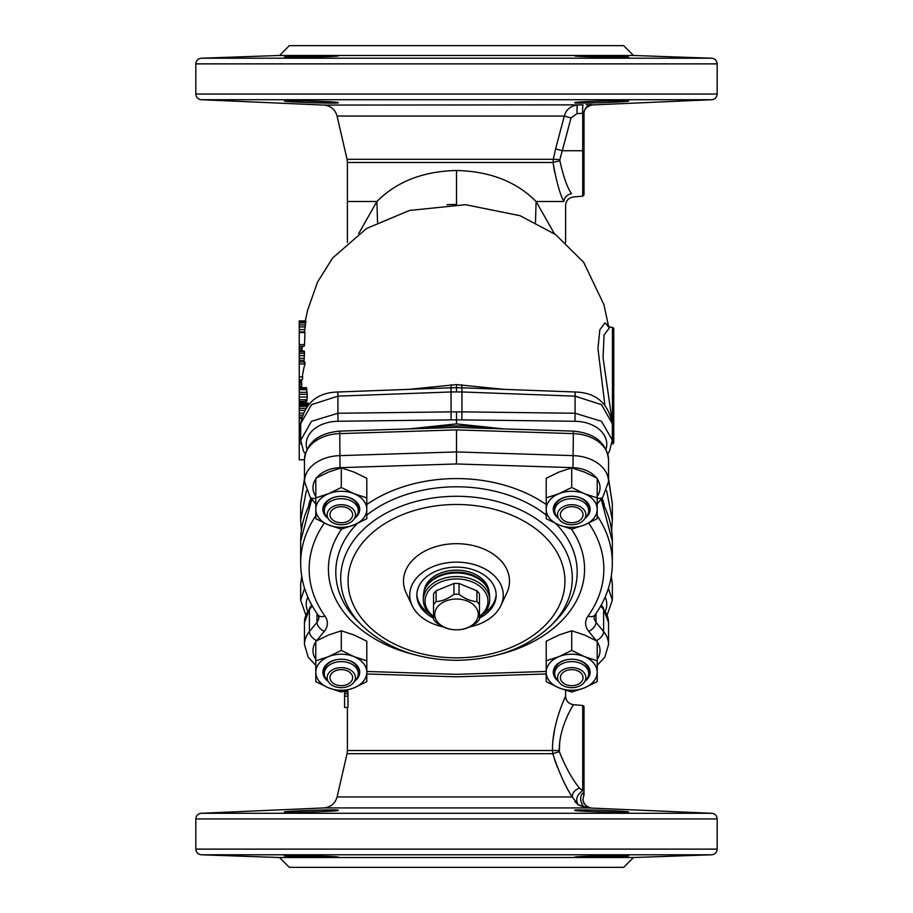 <?xml version="1.0" encoding="UTF-8"?>
<svg xmlns="http://www.w3.org/2000/svg" width="913" height="913" viewBox="0 0 913 913"><rect width="100%" height="100%" fill="white"/><g stroke="black" fill="none" stroke-linecap="round" stroke-linejoin="round"><path stroke-width="1.37" d="M377.526 222.407L376.909 201.488L358.649 233.671M554.351 233.671L536.091 201.488C516.302 181.596 489.779 171.267 456.5 170.491C423.221 171.267 396.699 181.596 376.909 201.488L347.408 201.488L347.408 162.48L553.084 162.48C556.245 180.922 559.84 193.921 563.846 201.488C566.14 206.737 566.14 206.737 563.846 201.488C564.508 197.254 567.041 194.64 571.47 193.659C573.946 198.087 573.946 198.087 571.47 193.659C567.144 187.359 563.275 176.369 559.863 160.699L559.897 159.615L559.863 160.699L553.084 162.48L553.312 159.296L347.054 159.296L347.408 162.48M456.5 204.501L456.5 170.491M554.556 172.101L553.084 162.48M565.592 242.55L565.592 205.459C565.992 200.643 568.582 197.813 573.353 196.991L582.711 196.169L582.711 113.349A8.502 0.742 87.8 0 1 583.11 104.858L323.898 105.075C330.746 105.782 335.139 109.446 337.08 116.054L564.302 116.054C566.163 109.503 570.568 105.84 577.495 105.075A8.502 0.742 87.8 0 0 577.096 113.566L571.036 117.96L559.897 159.615L562.214 150.725L555.618 148.819L553.312 159.296L559.897 159.615M504.284 389.383L456.5 384.601L408.716 389.383M308.503 403.706L308.138 403.044L299.247 403.044L299.247 403.706L308.503 403.706L308.822 405.03M305.535 403.044L299.247 402.53L299.247 401.446L306.654 401.446L307.282 397.041L306.414 387.694L299.247 387.694L299.247 381.018L301.552 381.018M305.558 402.53L305.547 400.51M302.351 376.875A154.696 109.389 0 0 1 304.976 363.956L304.885 361.959L299.247 361.959L299.247 360.338L304.075 360.338L304.463 351.608L304.166 350.969L299.247 350.969L299.247 344.589L304.543 344.589L304.942 332.572L299.247 332.572L299.247 320.908L305.787 320.908L305.866 321.559L299.247 321.559M302.363 379.603L299.247 379.991L302.363 379.603A154.594 109.309 0 0 1 302.717 376.875L299.247 376.875L299.247 361.959M303.755 362.37L304.075 360.338M301.952 350.969L302.283 346.849A154.833 109.492 0 0 1 302.351 346.301M299.247 346.301L304.075 346.301A155.119 109.686 0 0 1 304.543 344.589M304.303 332.572L305.866 321.559M608.206 326.671L607.419 324.902L604.874 322.894L599.83 329.821L597.958 348.663L604.863 404.881M535.475 222.395L536.091 201.488L563.846 201.488C564.542 197.219 567.076 194.617 571.47 193.659M559.703 742.223L559.349 751.673C565.558 767.217 572.28 779.382 579.515 788.147L582.711 790.715L582.711 705.498A1.415 1.415 180 0 1 584 706.902L584 794.983A1.415 1.415 0 0 1 583.852 795.622L583.361 792.838C577.872 795.874 581.649 809.226 587.641 807.925L578.134 804.673L572.223 796.946C565.204 786.173 558.733 771.759 552.799 753.704L552.433 750.52L347.408 750.52L347.408 707.484M347.864 691.894L347.956 693.789L347.705 690.011L347.864 691.894L344.578 691.894L344.578 691.141M565.592 690.274L565.592 696.208C566.733 693.948 552.228 722.206 552.433 750.52L559.167 750.589C559.258 725.515 573.855 704.448 573.353 704.676L570.83 709.207M552.97 740.272L554.876 728.003M562.419 703.638L565.592 696.208C566.026 701.001 568.616 703.82 573.353 704.676L582.711 705.498M344.578 693.789L344.578 707.484L348.001 707.484L347.956 693.789L344.578 693.789L344.578 691.894M347.408 750.52L347.054 753.704L552.799 753.704L559.349 751.673L559.167 750.589M583.658 796.022L583.852 795.622C581.604 801.728 584 805.848 591.042 808.005L591.042 808.005C587.082 808.142 584.377 805.289 582.905 799.446M587.641 807.925L711.752 813.278L201.248 813.278L323.898 807.925L587.641 807.925M628.68 811.965C627.779 810.915 571.88 809.101 574.836 810.31C571.846 811.36 630.324 813.004 628.68 811.965M574.836 810.31L580.908 809.934M584.297 809.934L594.717 810.105M598.985 810.219L608.492 810.561M621.034 811.189L627.779 811.748M582.711 790.715C576.879 794.755 575.35 799.4 578.134 804.673L574.848 801.534M578.363 804.844L585.336 807.685M287.857 811.486L292 811.189M297.923 810.87L314.106 810.219M322.084 810.014L336.041 810.025M338.164 810.31C341.108 809.101 285.21 810.915 284.32 811.965C282.699 813.004 341.177 811.36 338.164 810.31M633.496 857.524L623.67 867.35L289.33 867.35L279.504 857.524L633.496 857.524L711.706 854.785L201.294 854.785C197.95 854.363 196.135 852.48 195.827 849.124L717.173 849.124L717.173 818.938L195.827 818.938C196.124 815.617 197.927 813.723 201.248 813.278M574.836 857.159C571.903 858.129 627.802 856.679 628.68 855.835C630.301 855.002 571.823 856.326 574.836 857.159M625.143 856.223L621 856.462M614.586 856.736L599.133 857.227M590.449 857.398L576.959 857.387M338.164 857.159C341.165 856.326 282.688 855.002 284.32 855.835C285.21 856.679 341.108 858.129 338.164 857.159L338.164 857.17M335.368 857.41L332.127 857.467M328.703 857.467L304.737 856.965M291.898 856.451L285.233 856.017M424.499 428.425A144.505 102.176 0 0 1 456.5 425.892A144.505 102.176 0 0 1 488.501 428.425M409.275 428.905L456.5 423.883L503.725 428.905M456.5 423.883L456.5 419.877A150.223 106.205 -178.6 0 0 451.159 419.877L338.004 421.27A32.925 23.282 -178.6 0 0 306.985 449.128M611.151 577.096L612.338 583.829L611.265 576.377M607.202 614.848L612.338 600.263L608.423 588.326M608.537 479.542L612.338 503.771L612.338 520.205L606.654 490.783M612.338 503.771L608.537 478.48M607.807 453.898L609.485 451.17L612.338 440.146L601.507 421.292L575.099 413.258L574.996 421.27L461.841 419.877A150.246 106.25 178.6 0 0 456.5 419.877L456.5 411.866L451.056 411.866L451.159 419.877M338.004 421.27L337.901 413.258L451.056 411.866L451.056 391.962L461.944 391.962L461.944 411.866L575.099 413.258L575.099 396.151L601.507 404.676L612.338 423.712L612.338 440.146M461.841 419.877L461.944 411.866L456.5 411.866M305.193 453.898L303.515 451.17L300.662 440.146L300.662 423.712L311.493 404.664L337.913 396.151L337.913 413.258L311.493 421.304L300.662 440.374M306.346 490.783L300.662 520.205L300.662 503.771L304.463 479.542M304.463 478.48L300.662 503.771M304.577 588.326L300.662 600.263L300.662 583.829L301.849 577.096M456.5 384.601L456.5 389.052M456.5 391.825L456.5 387.683L451.033 387.808L451.056 391.962L337.913 396.151L337.878 391.997C317.131 392.522 304.725 403.101 300.662 423.712M358.295 510.721L358.295 508.313A17.005 12.017 180 0 0 341.291 496.295A17.005 12.017 180 0 0 324.298 508.313L324.298 510.721A17.005 12.017 0 0 1 341.291 498.703A17.005 12.017 0 0 1 358.295 510.721A17.005 12.017 0 0 1 354.564 518.23M328.132 518.424A18.42 13.022 0 0 1 322.882 509.317A18.42 13.022 0 0 1 341.291 496.295A18.42 13.022 0 0 1 359.711 509.317A18.42 13.022 0 0 1 354.461 518.424M328.029 518.23A17.005 12.017 0 0 1 324.298 510.721M354.05 524.929A25.496 18.032 180 0 0 366.798 509.317A25.496 18.032 180 0 0 354.05 493.705A25.496 18.032 180 0 0 328.543 493.705A25.496 18.032 180 0 0 315.795 509.317A25.496 18.032 180 0 0 328.543 524.929A25.496 18.032 180 0 0 354.05 524.929L341.291 529.129L328.543 524.929L315.795 518.71L315.795 497.893L328.543 493.705L341.291 487.485L354.05 493.705L366.798 497.893L366.798 518.71L354.05 524.929M341.291 487.485L341.291 467.878L354.05 472.067L366.798 478.286L366.798 497.893M596.372 477.819A28.337 20.04 180 0 0 572.976 467.661L573.364 433.607L456.5 429.897C456.5 426.599 456.5 426.599 456.5 429.897C456.5 426.599 456.5 426.599 456.5 429.897L456.5 463.964L340.024 467.661A28.337 20.04 180 0 0 316.628 477.819M366.798 671.466L456.5 674.33L546.202 671.466M558.436 518.23A17.005 12.017 0 0 1 554.705 510.721A17.005 12.017 0 0 1 571.709 498.703A17.005 12.017 0 0 1 588.702 510.721A17.005 12.017 0 0 1 584.971 518.23M588.702 510.721L588.702 508.313A17.005 12.017 180 0 0 571.709 496.295A17.005 12.017 180 0 0 554.705 508.313L554.705 510.721M558.539 518.424A18.42 13.022 0 0 1 553.289 509.317A18.42 13.022 0 0 1 571.709 496.295A18.42 13.022 0 0 1 590.118 509.317A18.42 13.022 0 0 1 584.868 518.424M571.709 522.738A11.333 8.012 180 0 0 571.721 522.738A11.333 8.012 180 0 0 583.042 514.715A11.333 8.012 180 0 0 571.709 506.715A11.333 8.012 180 0 0 560.365 514.715A11.333 8.012 180 0 0 571.686 522.738A11.333 8.012 180 0 0 571.709 522.738M584.457 524.929A25.496 18.032 180 0 0 597.205 509.317A25.496 18.032 180 0 0 584.457 493.705A25.496 18.032 180 0 0 558.95 493.705A25.496 18.032 180 0 0 546.202 509.317A25.496 18.032 180 0 0 558.95 524.929A25.496 18.032 180 0 0 584.457 524.929L571.709 529.129L558.95 524.929L546.202 518.71L546.202 497.893L558.95 493.705L571.709 487.485L584.457 493.705L597.205 497.893L597.205 518.71L584.457 524.929M546.202 497.893L546.202 478.286L558.95 472.067L571.709 467.878L584.457 472.067L597.205 478.286L597.205 497.893M571.709 467.878L571.709 487.485M558.436 681.155A17.005 12.017 0 0 1 554.705 673.646A17.005 12.017 0 0 1 571.709 661.617A17.005 12.017 0 0 1 588.702 673.646A17.005 12.017 0 0 1 584.971 681.155M588.702 673.646L588.702 671.238A17.005 12.017 180 0 0 571.709 659.22A17.005 12.017 180 0 0 554.705 671.238L554.705 673.646M558.539 681.349A18.42 13.022 0 0 1 553.289 672.242A18.42 13.022 0 0 1 571.709 659.22A18.42 13.022 0 0 1 590.118 672.242A18.42 13.022 0 0 1 584.868 681.349M571.709 685.663A11.333 8.012 180 0 0 571.721 685.663A11.333 8.012 180 0 0 583.042 677.64A11.333 8.012 180 0 0 571.709 669.64A11.333 8.012 180 0 0 560.365 677.64A11.333 8.012 180 0 0 571.686 685.663A11.333 8.012 180 0 0 571.709 685.663M584.457 687.854A25.496 18.032 180 0 0 597.205 672.242A25.496 18.032 180 0 0 584.457 656.63A25.496 18.032 180 0 0 558.95 656.63A25.496 18.032 180 0 0 546.202 672.242A25.496 18.032 180 0 0 558.95 687.854A25.496 18.032 180 0 0 584.457 687.854L571.709 692.043L558.95 687.854L546.202 681.634L546.202 660.818L558.95 656.63L571.709 650.41L584.457 656.63L597.205 660.818L597.205 681.634L584.457 687.854M546.202 660.818L546.202 641.211L558.95 634.991L571.709 630.792L584.457 634.991L597.205 641.211L597.205 660.818M571.709 630.792L571.709 650.41M328.029 681.155A17.005 12.017 0 0 1 324.298 673.646A17.005 12.017 0 0 1 341.291 661.617A17.005 12.017 0 0 1 358.295 673.646A17.005 12.017 0 0 1 354.564 681.155M358.295 673.646L358.295 671.238A17.005 12.017 180 0 0 341.291 659.22A17.005 12.017 180 0 0 324.298 671.238L324.298 673.646M328.132 681.349A18.42 13.022 0 0 1 322.882 672.242A18.42 13.022 0 0 1 341.291 659.22A18.42 13.022 0 0 1 359.711 672.242A18.42 13.022 0 0 1 354.461 681.349M341.291 685.663A11.333 8.012 180 0 0 341.314 685.663A11.333 8.012 180 0 0 352.635 677.64A11.333 8.012 180 0 0 341.291 669.64A11.333 8.012 180 0 0 329.958 677.64A11.333 8.012 180 0 0 341.279 685.663A11.333 8.012 180 0 0 341.291 685.663M354.05 687.854A25.496 18.032 180 0 0 366.798 672.242A25.496 18.032 180 0 0 354.05 656.63A25.496 18.032 180 0 0 328.543 656.63A25.496 18.032 180 0 0 315.795 672.242A25.496 18.032 180 0 0 328.543 687.854A25.496 18.032 180 0 0 354.05 687.854L341.291 692.043L328.543 687.854L315.795 681.634L315.795 660.818L328.543 656.63L341.291 650.41L354.05 656.63L366.798 660.818L366.798 681.634L354.05 687.854M315.795 660.818L315.795 641.211L328.543 634.991L341.291 630.792L354.05 634.991L366.798 641.211L366.798 660.818M341.291 630.792L341.291 650.41M500.872 605.616L506.806 592.982A53.011 37.479 180 0 0 509.511 581.159A53.011 37.479 180 0 0 456.5 543.68A53.011 37.479 180 0 0 403.489 581.159A53.011 37.479 180 0 0 406.194 592.982L412.128 605.616A46.757 33.062 0 0 1 409.743 595.185A46.757 33.062 0 0 1 456.5 562.134A46.757 33.062 0 0 1 503.257 595.185A46.757 33.062 0 0 1 500.872 605.616A46.757 33.062 0 0 1 469.579 626.923M443.421 626.923A46.757 33.062 0 0 1 412.128 605.616M479.451 618.067A39.67 28.052 180 0 0 496.17 595.185A39.67 28.052 180 0 0 456.5 567.133A39.67 28.052 180 0 0 416.83 595.185A39.67 28.052 180 0 0 433.549 618.067M496.147 594.18A39.67 28.052 0 0 1 483.08 614.004M429.92 614.004A39.67 28.052 0 0 1 416.853 594.18M423.963 591.886A32.583 23.042 -0 0 1 456.5 570.146A32.583 23.042 -0 0 1 489.037 591.886M425.526 588.04A32.583 23.042 -0 0 1 456.5 572.143A32.583 23.042 -0 0 1 487.474 588.04M423.347 600.001A33.153 23.441 180 0 1 456.5 576.56A33.153 23.441 -0 0 1 489.653 600.001L489.653 596.394A33.153 23.441 -0 0 0 456.637 572.953A33.153 23.441 -0 0 0 456.5 572.953A33.153 23.441 180 0 0 456.363 572.953A33.153 23.441 180 0 0 423.347 596.394L423.347 600.001A33.153 23.441 180 0 0 433.549 616.914M489.653 600.001A33.153 23.441 -0 0 1 479.451 616.914M433.549 616.401A31.453 22.243 -0 0 1 427.638 592.354A31.453 22.243 -0 0 1 456.5 578.956A31.453 22.243 -0 0 1 485.362 592.354A31.453 22.243 -0 0 1 479.451 616.401M453.955 594.317A25.165 17.792 180 0 1 456.5 594.226A25.165 17.792 -0 0 1 459.045 594.317C465.002 598.825 470.948 601.256 476.906 601.61A25.165 17.792 -0 0 1 479.451 604.726L479.451 593.907A25.165 17.792 180 0 0 476.906 590.791L459.045 583.498A25.165 17.792 180 0 0 453.955 583.498L436.094 590.791A25.165 17.792 180 0 0 433.549 593.907L433.549 604.726A25.165 17.792 -0 0 1 436.094 601.61C442.052 601.268 447.998 598.837 453.955 594.317L453.955 583.498M479.451 604.726L479.451 619.311A25.165 17.792 -0 0 1 476.906 622.426C470.948 626.934 465.002 629.365 459.045 629.719A25.165 17.792 -0 0 1 456.626 629.81A21.764 15.384 -0 0 1 456.5 629.81A21.764 15.384 -0 0 1 456.386 629.81A21.764 15.384 -0 0 1 434.736 614.381A21.764 15.384 -0 0 1 456.5 599.031A21.764 15.384 -0 0 1 478.264 614.381A21.764 15.384 -0 0 1 456.614 629.81M433.549 604.726L433.549 619.311A25.165 17.792 -0 0 0 436.094 622.426C442.052 626.946 447.998 629.377 453.955 629.719A25.165 17.792 180 0 0 456.374 629.81M436.094 590.791L436.094 601.61M459.045 583.498L459.045 594.317M476.906 601.61L476.906 590.791M341.291 467.878L328.543 472.067L315.795 478.286L315.795 497.893M341.291 506.715A11.333 8.012 180 0 0 329.958 514.715A11.333 8.012 180 0 0 341.279 522.738A11.333 8.012 180 0 0 341.291 522.738A11.333 8.012 180 0 0 341.314 522.738A11.333 8.012 180 0 0 352.635 514.715A11.333 8.012 180 0 0 341.291 506.715M633.496 55.476L623.67 45.65L289.33 45.65L279.504 55.476L633.496 55.476L711.706 58.215C715.05 58.637 716.865 60.52 717.173 63.876L195.827 63.876L195.827 94.062L717.173 94.062L717.173 63.876M628.68 57.165C627.79 56.321 571.892 54.871 574.836 55.841C571.835 56.674 630.312 57.998 628.68 57.165M577.609 55.59L580.908 55.533M584.411 55.533L594.135 55.659M599.019 55.773L608.48 56.047M621.102 56.549L627.779 56.983M592.149 104.641C587.196 105.349 584.48 108.179 584 113.132L582.711 113.349L584 113.132C584.491 108.168 587.207 105.337 592.149 104.641L586.02 104.755M588.6 104.675L590.677 104.63M579.812 104.984L581.09 104.938M574.836 102.69C571.892 103.899 627.79 102.085 628.68 101.035C630.301 99.996 571.823 101.64 574.836 102.69M625.143 101.514L621 101.811M615.077 102.13L599.407 102.758M590.916 102.986L576.959 102.975M335.368 102.998L332.127 103.066M328.703 103.066L304.748 102.439M292.08 101.811L285.233 101.252M284.32 101.035C285.221 102.085 341.12 103.899 338.164 102.69C341.154 101.64 282.676 99.996 284.32 101.035M287.857 56.777L292 56.538M298.414 56.264L314.095 55.761M322.551 55.602L336.041 55.613M338.164 55.841C341.097 54.871 285.198 56.321 284.32 57.165C282.699 57.998 341.177 56.674 338.164 55.841M571.036 117.96L564.302 116.054L555.618 148.819M584 113.029L584 194.766L582.711 196.169M557.546 767.696L554.431 759.114M579.515 788.147C574.87 789.825 572.44 792.758 572.223 796.946L337.08 796.946C335.139 803.554 330.746 807.218 323.898 807.925M344.578 696.151L348.001 696.151M300.685 441.276L299.247 441.276L299.247 417.161L301.484 417.161M300.708 441.584L299.247 441.276M300.719 441.766L299.247 441.584M300.959 443.764L299.247 443.764L299.247 441.766M304.463 459.798L299.247 459.798L299.247 443.764M300.662 426.736L299.247 426.736M300.662 428.745L299.247 428.745M301.199 418.394L299.247 418.394M301.347 417.72L299.247 417.72M308.012 405.03L299.247 405.03L299.247 403.706M306.894 406.365L299.247 406.365L299.247 405.03M305.421 408.373L299.247 408.373L299.247 406.365M304.189 410.394L299.247 410.394L299.247 408.373M302.865 413.098L299.247 413.098L299.247 410.394M302.089 415.13L299.247 415.13L299.247 413.098M299.247 417.161L299.247 415.13M306.745 388.345L299.247 388.345L299.247 387.694M307.008 389.668L299.247 389.668L299.247 388.345M307.304 392.339L299.247 392.339L299.247 389.668M307.384 394.348L299.247 394.348L299.247 392.339M307.282 397.041L299.247 397.041L299.247 394.348M306.951 399.757L299.247 399.757L299.247 397.041M299.247 401.446L299.247 399.757M304.976 363.956L299.247 363.956M299.247 379.603L299.247 376.875M304.463 351.608L299.247 351.608L299.247 350.969M304.6 353.274L299.247 353.274L299.247 351.608M304.543 355.614L299.247 355.614L299.247 353.274M304.314 358.307L299.247 358.307L299.247 355.614M299.247 358.307L299.247 360.338M302.283 346.849L299.247 346.849M302.123 348.538L299.247 348.538M302.009 350.227L299.247 350.227M299.247 344.589L299.247 332.572M305.764 322.882L299.247 322.882M305.547 324.891L299.247 324.891M305.296 326.9L299.247 326.9M304.862 329.593L299.247 329.593M304.428 331.955L299.247 331.955M301.575 381.668L299.247 381.668M301.621 382.992L299.247 382.992M301.678 384.658L299.247 384.658M301.758 386.678L299.247 386.678M607.419 324.902L607.932 326.432M611.767 418.257L603.048 357.782L604.052 335.06L609.816 327.231L604.874 322.894M612.463 327.47L612.463 443.866A1.415 1.415 -0 0 0 613.753 442.451L613.753 328.874A1.415 1.415 0 0 0 612.463 327.47L608.012 326.58M613.753 434.246L613.753 389.166L613.194 391.574M341.291 504.706A14.163 10.02 180 0 0 327.128 514.727A14.163 10.02 180 0 0 341.291 524.747A14.163 10.02 180 0 0 355.465 514.727A14.163 10.02 180 0 0 341.291 504.706M571.709 504.706A14.163 10.02 180 0 0 557.535 514.727A14.163 10.02 180 0 0 571.709 524.747A14.163 10.02 180 0 0 585.872 514.727A14.163 10.02 180 0 0 571.709 504.706M571.709 667.631A14.163 10.02 180 0 0 557.535 677.651A14.163 10.02 180 0 0 571.709 687.672A14.163 10.02 180 0 0 585.872 677.651A14.163 10.02 180 0 0 571.709 667.631M341.291 667.631A14.163 10.02 180 0 0 327.128 677.651A14.163 10.02 180 0 0 341.291 687.672A14.163 10.02 180 0 0 355.465 677.651A14.163 10.02 180 0 0 341.291 667.631M446.993 204.729A134.599 95.169 0 0 1 456.283 204.489M605.41 610.923A32.925 23.282 178.6 0 0 605.148 597.079M604.406 505.46A150.154 106.159 178.6 0 0 602.089 497.962M606.015 449.128A32.925 23.282 178.6 0 0 574.996 421.27M310.911 497.962A150.154 106.159 -178.6 0 0 308.594 505.46M307.852 597.079A32.925 23.282 -178.6 0 0 307.59 610.923M612.338 423.712C608.275 403.101 595.869 392.522 575.122 391.997L575.099 396.151L461.944 391.962L461.967 387.808L456.511 387.683M451.239 387.808L451.182 384.738M461.761 387.808L461.818 384.738M572.976 467.661L456.5 463.964M597.205 496.41A28.337 20.04 180 0 0 597.205 478.948M596.372 640.743A28.337 20.04 180 0 0 596.246 640.584L588.657 631.294A22.665 16.023 0 0 1 588.052 616.058A147.335 104.185 180 0 0 588.668 523.092M597.205 659.334A28.337 20.04 180 0 0 597.205 641.873M324.332 523.092A147.335 104.185 180 0 0 324.948 616.058A22.665 16.023 0 0 1 324.343 631.294L316.754 640.584A28.337 20.04 180 0 0 316.628 640.743M315.795 641.873A28.337 20.04 180 0 0 315.795 659.334M315.795 478.948A28.337 20.04 180 0 0 315.795 496.41M366.798 504.512A128.06 90.558 0 0 1 456.5 478.583A128.06 90.558 0 0 1 546.202 504.512M571.31 529.015A128.06 90.558 0 0 1 498.43 654.701M414.57 654.701A128.06 90.558 0 0 1 341.69 529.015M315.795 498.042A8.502 5.204 140.8 0 1 310.169 497.06L304.463 481.665A36.84 26.043 0 0 1 339.636 455.644L456.5 451.935L573.364 455.644A36.84 26.043 0 0 1 608.537 481.665L608.537 459.627A36.84 26.043 180 0 0 573.364 433.607L573.25 431.119C594.637 433.082 606.392 442.588 608.537 459.627M456.42 427.41L339.75 431.119L340.024 467.661M456.5 429.897L339.636 433.607A36.84 26.043 180 0 0 304.463 459.627L304.463 481.665M312.178 499.514A155.838 110.199 180 0 0 300.662 541.089L311.812 499.08M324.948 616.058A8.502 5.364 144.5 0 1 318.032 614.985C306.574 598.848 300.788 581.558 300.662 563.127A155.838 110.199 0 0 1 315.795 515.754M324.343 631.294A8.502 5.204 -140.8 0 1 316.982 622.278A14.163 10.02 180 0 0 318.877 617.268L318.032 614.985M316.982 613.49L316.982 622.278L309.393 631.568A8.502 5.204 39.2 0 0 316.754 640.584M311.812 605.148L310.169 607.156A8.502 5.204 39.2 0 0 309.393 609.53L309.393 631.568A36.84 26.043 0 0 0 304.463 644.589L304.463 622.552A36.84 26.043 180 0 1 309.393 609.53L312.292 605.992M596.246 640.584A8.502 5.204 -39.2 0 0 603.607 631.568A36.84 26.043 0 0 1 608.537 644.589L608.537 622.552A36.84 26.043 180 0 0 603.607 609.53A8.502 5.204 -39.2 0 0 602.831 607.156L608.537 622.552M588.052 616.058A8.502 5.364 35.5 0 0 594.968 614.985L594.123 617.268A14.163 10.02 180 0 0 596.018 622.278L603.607 631.568L603.607 609.53L600.708 605.992M588.657 631.294A8.502 5.204 140.8 0 0 596.018 622.278L596.018 613.49M601.188 499.08L612.338 541.089A155.838 110.199 180 0 0 600.822 499.514M597.205 515.754A155.838 110.199 0 0 1 612.338 563.127L612.338 541.089M597.205 503.953L602.831 497.06A8.502 5.204 -140.8 0 1 597.205 498.042M366.798 515.046A120.699 85.343 0 0 1 456.5 486.8A120.699 85.343 0 0 1 546.202 515.046M555.709 523.537A120.699 85.343 0 0 1 555.047 621.422L551.041 625.428A115.791 81.873 0 0 0 559.327 540.519A115.791 81.873 0 0 0 456.5 496.284A115.791 81.873 0 0 0 353.673 540.519A115.791 81.873 0 0 0 361.959 625.428C385.948 648.093 417.469 659.722 456.5 660.327C495.531 659.722 527.052 648.093 551.041 625.428M456.5 504.49A108.43 76.669 0 0 1 564.93 581.159A108.43 76.669 0 0 1 456.5 657.839A108.43 76.669 0 0 1 348.07 581.159A108.43 76.669 0 0 1 456.5 504.49M361.959 625.428L357.953 621.422A120.699 85.343 0 0 1 357.291 523.537M279.504 55.476L201.294 58.215L711.706 58.215M717.173 94.062C716.876 97.383 715.073 99.277 711.752 99.722L201.248 99.722L323.898 105.075M582.711 113.349L577.096 113.566M562.214 150.725L584 150.725M347.408 242.55L347.408 201.488M301.804 387.694L301.53 379.991M305.307 320.908L307.578 310.34L317.484 282.185L332.663 257.957L366.638 228.421L409.538 210.447L465.459 204.695L520.056 215.696L555.561 234.538L583.658 262.293L603.915 304.645L608.709 326.957M591.042 808.005C587.116 808.131 584.4 805.266 582.905 799.411M717.173 818.938C716.876 815.617 715.073 813.723 711.752 813.278M195.827 849.124L195.827 818.938M711.706 854.785C715.05 854.363 716.865 852.48 717.173 849.124M279.504 857.524L201.294 854.785M612.338 600.263L612.338 583.829M611.664 530.601L612.338 520.011M301.336 530.601L300.662 520.011M305.798 614.848L300.662 600.263M451.033 387.808L337.878 391.997M575.122 391.997L461.967 387.808M301.735 576.377L300.662 583.829M339.75 431.119C318.363 433.082 306.608 442.588 304.463 459.627M315.795 503.953L310.169 497.06M300.662 563.127L300.662 541.089M315.795 665.292L308.24 657.314L304.463 644.589M310.169 607.156L304.463 622.552M456.42 676.818L366.798 673.965M546.202 673.965L456.58 676.818M597.205 665.292L604.76 657.314L608.537 644.589M602.831 607.156L601.188 605.148M594.968 614.985C606.426 598.848 612.212 581.558 612.338 563.127M602.831 497.06L608.537 481.665M573.25 431.119L456.58 427.41M584 113.44L584 113.44C583.806 109.457 586.523 106.627 592.138 104.949L711.752 99.722M195.827 94.062C196.124 97.383 197.927 99.277 201.248 99.722M201.294 58.215C197.95 58.637 196.135 60.52 195.827 63.876M347.054 159.296L337.08 116.054M347.054 753.704L337.08 796.946"/></g></svg>
